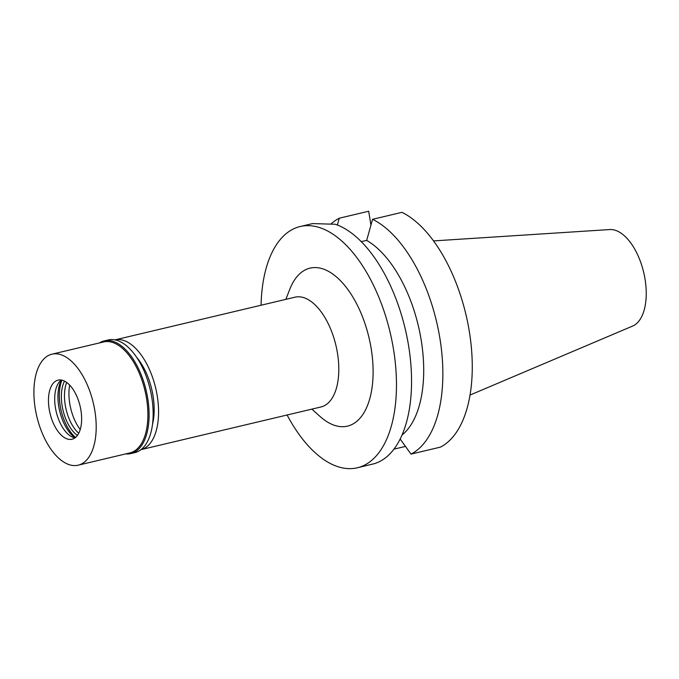<?xml version="1.0" encoding="UTF-8"?>
<svg xmlns="http://www.w3.org/2000/svg" width="679" height="679" viewBox="0 0 679 679"><rect width="100%" height="100%" fill="white"/><g stroke="black" fill="none" stroke-linecap="round" stroke-linejoin="round"><path stroke-width="1.02" d="M69.682 385.095A34.714 17.671 -103.3 0 0 69.767 403.666A34.714 17.671 -103.3 0 0 80.232 429.578M152.537 424.239A48.345 24.614 -103.3 0 0 153.013 395.653A48.345 24.614 -103.3 0 0 136.691 357.4M157.222 395.798A56.408 28.713 76.7 0 1 141.011 449.642L321.014 406.959A56.408 28.713 -103.3 0 0 337.455 353.055A56.408 28.713 -103.3 0 0 294.983 297.19L114.972 339.882A56.408 28.713 76.7 0 1 157.222 395.798M311.865 409.123L320.081 416.499A81.2 41.334 -103.3 0 0 371.175 348.565A81.2 41.334 -103.3 0 0 333.279 274.418A81.2 41.334 -103.3 0 0 289.865 289.084L285.834 299.363M261.067 305.236A123.968 63.105 76.7 0 1 300.16 226.531A123.968 63.105 76.7 0 1 393.506 349.312A123.968 63.105 76.7 0 1 357.366 467.772A123.968 63.105 76.7 0 1 287.098 414.996M357.366 467.772L374.519 463.63A123.968 63.105 -103.3 0 0 408.588 345.73A123.968 63.105 -103.3 0 0 335.324 224.257L312.603 223.586M361.203 241.622L366.677 240.417A105.372 53.641 -103.3 0 1 420.581 336.58A105.372 53.641 -103.3 0 1 402.07 435.01M400.194 439.058L411.007 454.107L440.416 447.13A123.968 63.105 -103.3 0 0 469.299 331.335A123.968 63.105 -103.3 0 0 401.968 212.34L372.559 219.309L366.677 240.417M370.946 225.046L368.689 211.228L339.279 218.205L337.37 225.012M393.998 449.133L405.465 446.417M330.758 224.189A123.968 63.105 76.7 0 1 339.279 218.205M372.559 219.309A123.968 63.105 76.7 0 1 439.89 338.312A123.968 63.105 76.7 0 1 411.007 454.107M470.063 395.042L632.616 326.073A49.779 25.344 -103.3 0 0 645.05 279.179A49.779 25.344 -103.3 0 0 609.734 229.553L433.508 240.909M78.756 433.278A32.227 16.406 76.7 0 1 65.243 405.091A32.227 16.406 76.7 0 1 66.703 382.447M64.539 381.123A32.227 16.406 -103.3 0 0 62.129 405.83A32.227 16.406 -103.3 0 0 77.423 435.443M75.539 437.454A35.953 18.299 76.7 0 1 60.185 405.762A35.953 18.299 76.7 0 1 61.95 380.164M75.131 437.777A33.95 17.281 76.7 0 1 58.742 406.39A33.95 17.281 76.7 0 1 61.45 380.062M75.021 437.862A30.368 15.464 76.7 0 1 72.729 437.2A30.368 15.464 76.7 0 1 55.415 407.68A30.368 15.464 76.7 0 1 59.557 381.649A30.368 15.464 76.7 0 1 61.314 380.036M49.185 409.157A30.368 15.464 -103.3 0 0 72.059 439.237A30.368 15.464 -103.3 0 0 80.911 410.218A30.368 15.464 -103.3 0 0 58.046 380.138A30.368 15.464 -103.3 0 0 49.185 409.157M94.839 410.676A57.028 29.027 76.7 0 1 78.212 465.174A57.028 29.027 76.7 0 1 35.266 408.69A57.028 29.027 76.7 0 1 51.893 354.2A57.028 29.027 76.7 0 1 94.839 410.676M78.212 465.174L129.91 452.91A57.028 29.027 -103.3 0 0 146.537 398.42A57.028 29.027 -103.3 0 0 103.598 341.944L51.893 354.2M99.38 342.937A57.893 29.469 76.7 0 1 104.125 340.926A57.893 29.469 76.7 0 1 147.716 398.259A57.893 29.469 76.7 0 1 130.843 453.58A57.893 29.469 76.7 0 1 125.691 453.911M130.843 453.58L134.892 452.621A57.893 29.469 -103.3 0 0 151.765 397.3A57.893 29.469 -103.3 0 0 108.173 339.967L104.125 340.926M312.603 223.578L300.16 226.531"/></g></svg>
